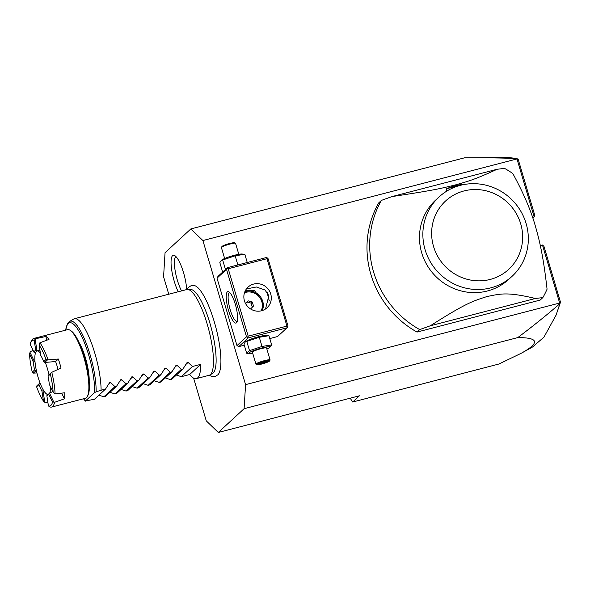 <?xml version="1.0" encoding="UTF-8"?>
<svg xmlns="http://www.w3.org/2000/svg" width="590" height="590" viewBox="0 0 590 590"><rect width="100%" height="100%" fill="white"/><g stroke="black" fill="none" stroke-linecap="round" stroke-linejoin="round"><path stroke-width="0.89" d="M193.608 378.131L206.264 420.847L218.3 432.463L244.098 408.7L245.573 384.636L202.894 240.543L190.85 228.927L165.053 252.69L163.578 276.754L168.755 294.218M209.347 375.225L211.375 376.332L215.055 376.597L218.079 374.65A46.625 11.734 -104.6 0 0 214.273 321.764A46.625 11.734 -104.6 0 0 194.973 285.73L191.389 285.501L188.306 287.522L187.067 289.476M178.224 291.755A22.383 5.635 75.4 0 1 174.234 281.238A22.383 5.635 75.4 0 1 174.139 255.323A22.383 5.635 75.4 0 1 183.542 272.669A22.383 5.635 75.4 0 1 186.669 289.565M245.573 384.636L559.652 303.031L559.932 303.636C547.454 314.485 533.412 325.798 517.791 337.583L244.098 408.7M218.3 432.463L359.428 395.794L352.673 402.019L499.007 363.993L521.331 353.218C540.034 342.797 538.854 337.591 517.791 337.583M350.209 398.191L352.673 402.019M202.894 240.543L516.965 158.939L534.149 216.943L534.813 215.461L518.271 159.625L516.951 158.526C501.596 157.928 484.751 157.692 466.41 157.803L464.544 157.818L190.85 228.927M532.578 217.349L534.149 216.943L532.851 218.138M560.058 303.26L560.5 302.191L543.965 246.355L542.468 245.027L540.322 245.588M542.468 245.027L559.652 303.031M226.538 269.394L227.504 267.631L266.245 257.565L268.044 258.612L288.016 326.027L287.042 327.789L248.302 337.856L246.502 336.809L226.538 269.394L217.017 278.163L236.981 345.578L238.78 346.625L244.297 345.187M269.792 338.564L277.521 336.558L287.042 327.789M217.017 278.163L217.983 276.4L227.504 267.631M381.442 200.379L378.743 202.871A94.533 90.676 47.4 0 0 417.012 332.074L540.145 300.081L542.852 297.596A94.533 90.676 47.4 0 0 547.07 289.189C543.678 259.482 540.44 243.751 535.432 226.317C531.022 210.645 523.485 193.055 512.821 173.549A94.533 90.676 47.4 0 0 504.575 168.386L497.134 169.264L392.084 196.559L381.442 200.379A94.533 90.676 47.4 0 0 373.595 271.99A94.533 90.676 47.4 0 0 419.719 329.589L430.353 325.769L535.403 298.474L542.852 297.596M466.41 157.803L508.58 157.537L516.951 158.526M560.5 302.191L556.075 315.134L543.965 337.126L532.571 346.986L521.331 353.218M559.932 303.636L556.075 315.134M246.502 336.809L236.981 345.578M235.292 304.233A16.247 4.086 75.4 0 1 236.885 322.265A16.247 4.086 75.4 0 1 228.537 310.458A16.247 4.086 75.4 0 1 229.001 291.895A16.247 4.086 75.4 0 1 235.292 304.233M248.302 337.856L238.78 346.625M245.352 341.905L246.045 341.381A10.989 1.416 -16.5 0 1 258.435 336.757A10.989 1.416 -16.5 0 1 265.994 335.467L268.937 335.703L259.29 337.266L245.352 341.905L243.965 344.066L246.686 353.255L249.526 350.644L246.804 341.455M227.172 268.369L228.227 268.752L248.198 336.167L247.557 337.192M248.198 336.167L286.939 326.1L266.968 258.685L267.3 257.948M266.968 258.685L228.227 268.752M244.437 300.841A14.035 13.459 -132.6 0 1 248.073 287.101A14.035 13.459 -132.6 0 1 270.729 294.012A14.035 13.459 -132.6 0 1 267.086 307.744A14.035 13.459 -132.6 0 1 244.437 300.841M286.939 326.1L287.684 326.764M265.5 308.998L268.885 295.708L264.984 289.992L256.318 286.983L246.414 288.96M237.291 321.159A14.772 3.717 75.4 0 1 237.01 321.285A14.772 3.717 75.4 0 1 230.225 309.816A14.772 3.717 75.4 0 1 229.584 292.692A14.772 3.717 75.4 0 1 229.886 292.662M245.529 290.346L254.29 290.413L262.742 301.365L262.764 310.384M267.314 292.456A14.772 3.717 -104.6 0 0 268.966 299.75A14.772 3.717 -104.6 0 0 269.261 300.723M246.672 288.827L246.296 289.13M244.887 291.659A14.035 13.459 47.4 0 1 262.742 301.365A14.035 13.459 -132.6 0 1 262.292 310.546M261.186 310.856A13.238 12.692 47.4 0 0 261.827 301.711A13.238 12.692 47.4 0 0 244.496 292.729M253.501 306.048L250.551 308.946L253.501 306.048L252.299 301.999L248.243 300.87L245.58 303.599M252.277 307.183L251.075 303.127L247.114 302.028M252.299 301.999L251.075 303.127M249.526 350.644L262.012 346.463L259.29 337.266M252.697 353.196A10.989 1.416 -16.5 0 1 249.636 353.484A10.989 1.416 -16.5 0 1 251.495 351.456A10.989 1.416 -16.5 0 1 261.761 347.989A10.989 1.416 -16.5 0 1 269.578 347.576A10.989 1.416 -16.5 0 1 266.857 349M249.636 353.484L246.686 353.255M270.095 359.937L266.562 347.997A7.382 0.951 163.5 0 0 261.016 348.683A7.382 0.951 163.5 0 0 252.395 352.193L255.935 364.133A7.382 0.951 -16.5 0 1 264.549 360.623A7.382 0.951 163.5 0 1 270.095 359.937A7.382 0.951 163.5 0 1 270.072 360.07L269.571 360.969A6.645 0.856 163.5 0 0 264.608 361.464A6.645 0.856 -16.5 0 0 256.938 364.716A6.645 0.856 -16.5 0 0 261.842 364.008A6.645 0.856 163.5 0 0 269.571 360.969M262.012 346.463L271.666 344.892L269.578 347.576M271.666 344.892L268.937 335.703M256.938 364.716L256.031 364.229A7.382 0.951 -16.5 0 1 255.935 364.133M259.829 364.244L268.133 361.464L266.621 361.228L261.709 362.503L258.317 364.015L259.829 364.244L260.175 363.27L266.245 361.338M264.733 362.968L264.165 361.877M261.709 362.503L261.754 361.825M268.133 361.464L266.348 361.264M225.122 269.822L225.881 269.129M222.563 271.798L219.834 262.609L221.228 260.448L235.159 255.809L244.813 254.238L247.254 262.498M221.228 260.448L221.921 259.925A10.989 1.416 -16.5 0 1 234.304 255.3A10.989 1.416 -16.5 0 1 241.863 254.01L244.813 254.238M237.866 264.94L235.159 255.809M225.395 269.188L222.673 259.991M224.643 258.494L221.405 247.564A7.382 0.951 163.5 0 1 221.427 247.424A7.382 0.951 163.5 0 1 230.019 244.054A7.382 0.951 -16.5 0 1 235.469 243.264A7.382 0.951 -16.5 0 1 235.565 243.368L238.803 254.305M235.469 243.264L234.562 242.785A6.645 0.856 -16.5 0 0 229.657 243.493A6.645 0.856 163.5 0 0 221.929 246.531L221.427 247.424M417.012 332.074L419.719 329.589M446.667 188.726L463.895 184.25A57.606 55.254 47.4 0 0 446.667 188.726L446.276 191.433M512.127 276.253L508.742 279.365A53.911 51.714 -132.6 0 1 421.71 252.837A53.911 51.714 -132.6 0 1 435.686 200.062L439.071 196.942A53.911 51.714 -132.6 0 1 526.457 224.731A53.911 51.714 47.4 0 1 512.127 276.253A53.911 51.714 47.4 0 1 425.095 249.718A53.911 51.714 -132.6 0 1 439.071 196.942M497.134 169.264C474.065 179.935 467.671 181.41 455.163 184.995C440.892 188.409 435.641 190.032 392.084 196.559M464.426 184.464L463.895 184.25M430.353 325.769C467.627 302.014 473.468 301.048 486.993 296.527C500.372 293.931 506.404 291.585 535.403 298.474M520.719 223.861A46.529 44.634 47.4 0 0 464.028 190.939A46.529 44.634 47.4 0 0 433.554 246.509A46.529 44.634 47.4 0 0 490.238 279.424A46.529 44.634 47.4 0 0 520.719 223.861M176.381 375.041L181.366 376.685L189.663 374.525A44.309 11.151 -104.6 0 0 196.352 378.618L209.081 375.306A44.309 11.151 -104.6 0 0 209.804 375.011A44.309 11.151 -104.6 0 0 207.149 323.932A44.309 11.151 -104.6 0 0 187.568 289.439L190.769 289.491A43.454 10.937 75.4 0 1 199.516 297.906A43.454 10.937 75.4 0 1 209.944 323.239M199.516 297.906C203.307 304.315 206.78 312.774 209.937 323.283C214.236 338.247 216.301 351.087 216.117 361.795A43.454 10.937 75.4 0 1 212.57 373.404L209.804 375.011M187.568 289.439A44.309 11.151 -104.6 0 0 186.794 289.535L74.443 318.725A44.309 11.151 -104.6 0 0 73.713 319.02L69.554 321.432A43.026 10.827 75.4 0 1 86.479 343.955A43.026 10.827 75.4 0 1 96.133 391.819L94.562 392.586L85.513 400.927L94.466 399.26L105.522 389.075L101.104 390.226A44.309 11.151 -104.6 0 0 94.798 353.122A44.309 11.151 -104.6 0 0 74.443 318.725M101.104 390.226L96.133 391.819M83.669 398.737A41.595 10.465 75.4 0 0 85.513 400.927L85.993 401.156M98.906 395.175L103.884 396.812L105.536 396.384L116.591 386.199L120.714 379.746M109.969 392.298L114.954 393.936L116.606 393.508L127.661 383.323L131.784 376.87M121.039 389.422L126.024 391.059L127.676 390.632L138.731 380.447L142.854 373.994M132.108 386.546L137.087 388.183L138.746 387.755L149.801 377.57L153.924 371.117M143.178 383.67L148.156 385.307L149.808 384.879L160.871 374.694L164.994 368.241M154.248 380.793L159.226 382.431L160.878 382.003L171.933 371.818L176.063 365.365M165.318 377.917L170.296 379.562L171.948 379.127L183.003 368.942L187.126 362.489M196.352 378.618A44.309 11.151 -104.6 0 0 200.718 364.34L192.421 366.501L188.107 362.422L186.934 362.732M183.003 368.942L181.351 369.377L177.037 365.298L175.864 365.601M171.933 371.818L170.281 372.253L165.967 368.175L164.794 368.477M160.871 374.694L159.212 375.129L154.897 371.051L153.725 371.353M149.801 377.57L148.149 378.006L143.835 373.927L142.655 374.23M138.731 380.447L137.079 380.875L132.765 376.804L131.592 377.106M127.661 383.323L126.009 383.751L121.695 379.68L120.522 379.982M116.591 386.199L114.939 386.627L110.625 382.556L109.644 382.622M105.522 389.075L109.452 382.858M114.939 386.627L103.884 396.812M126.009 383.751L114.954 393.936M137.079 380.875L126.024 391.059M148.149 378.006L137.087 388.183M159.212 375.129L148.156 385.307M170.281 372.253L159.226 382.431M181.351 369.377L170.296 379.562M192.421 366.501L181.366 376.685M189.663 374.525L200.718 364.34M79.112 342.606A26.144 6.579 75.4 0 1 85.491 358.042A26.144 6.579 75.4 0 1 89.186 381.361M34.213 340.319L35.208 339.398L36.941 350.799L35.761 350.512L34.213 340.319A33.969 8.548 -104.6 0 0 30.909 341.927L31.845 340.209A35.452 8.924 75.4 0 1 33.785 338.446L67.54 329.67A35.452 8.924 75.4 0 1 70.092 330.267L71.08 330.894A34.567 8.695 75.4 0 1 84.473 357.149A34.567 8.695 75.4 0 1 87.866 395.499L87.313 396.532A35.452 8.924 75.4 0 1 85.373 398.294L51.61 407.063A35.452 8.924 75.4 0 1 49.678 406.805L48.417 405.913A33.969 8.548 -104.6 0 0 52.525 402.129L48.66 394.061A23.305 5.863 75.4 0 1 47.96 395.189A23.305 5.863 75.4 0 1 46.861 395.713L48.417 405.913M70.092 330.267A35.452 8.924 75.4 0 1 83.824 357.193A35.452 8.924 75.4 0 1 87.313 396.532M46.861 395.713L47.805 394.526A22.45 5.649 75.4 0 1 43.601 390.462L43.048 390.882L44.781 402.277L45.467 402.749L47.871 402.365M52.82 391.62L49.457 393.043L53.771 402.063L54.56 402.306A35.452 8.924 75.4 0 1 51.61 407.063M54.56 402.306L64.421 398.84A35.452 8.924 75.4 0 0 64.789 392.77L55.077 393.906A35.452 8.924 75.4 0 0 51.787 372.312L61.021 368.005A35.452 8.924 75.4 0 0 59.752 363.447A35.452 8.924 75.4 0 0 58.351 359.015L55.615 361.537A22.45 5.649 75.4 0 1 58.004 369.414M43.601 390.462A22.45 5.649 75.4 0 1 40.076 383.102A22.45 5.649 75.4 0 1 36.388 370.638L33.143 373.123L36.919 372.961M33.785 338.446A35.452 8.924 75.4 0 1 35.717 338.704L45.946 336.477A35.452 8.924 75.4 0 1 48.985 339.412L39.921 342.761A35.452 8.924 75.4 0 1 48.092 359.848L58.351 359.015M36.388 370.638A22.45 5.649 75.4 0 1 34.972 361.331L33.357 362.046L29.5 353.978L30.319 351.603L33.143 350.46M48.963 374.672A22.45 5.649 -104.6 0 0 45.312 362.408L43.719 361.582L46.027 359.457L48.092 359.848M46.027 359.457A33.969 8.548 -104.6 0 0 39.154 345.084L40.703 355.283A23.305 5.863 75.4 0 1 43.719 361.582M39.921 342.761L39.154 345.084M44.788 362.393L47.37 360.018M45.312 362.408L55.615 361.537M48.056 376.221A23.305 5.863 75.4 0 1 49.265 384.186L53.13 392.254A33.969 8.548 -104.6 0 0 50.364 374.097L48.056 376.221L48.542 375.056L51.787 372.312M53.13 392.254L55.077 393.906M51.116 372.681L50.364 374.097M49.907 392.586A22.45 5.649 -104.6 0 0 50.556 386.87M61.692 393.139L64.421 398.84M53.771 402.063L52.525 402.129M36.602 386.775L36.897 385.786L39.471 383.412L38.91 384.65L36.602 386.775A33.969 8.548 -104.6 0 0 43.476 401.148L41.92 390.949A23.305 5.863 75.4 0 1 38.91 384.65M44.781 402.277L43.476 401.148M40.076 383.102L39.471 383.412M41.92 390.949L43.048 390.882M40.356 352.997A22.45 5.649 -104.6 0 0 37.59 350.991A22.45 5.649 -104.6 0 0 35.481 352.923L33.962 352.171A23.305 5.863 75.4 0 1 35.761 350.512M34.972 361.331A22.45 5.649 75.4 0 1 35.481 352.923M47.805 394.526A22.45 5.649 -104.6 0 0 48.483 394.437M48.66 394.061L49.457 393.043M33.143 373.123L32.266 372.128L34.574 370.004A23.305 5.863 75.4 0 1 33.357 362.046M34.574 370.004L35.717 370.749M29.5 353.978A33.969 8.548 -104.6 0 0 32.266 372.128M34.286 361.309L29.972 352.282M30.909 341.927A33.969 8.548 -104.6 0 0 30.105 344.095L33.962 352.171M35.208 339.398L35.717 338.704M36.941 350.799L39.965 350.416M45.946 336.477L46.529 340.305M175.894 256.517A20.68 5.207 -104.6 0 0 177.354 280.191A20.68 5.207 -104.6 0 0 181.543 290.892M65.837 330.112A41.595 10.465 75.4 0 1 82.261 337.598A41.595 10.465 75.4 0 1 94.562 392.586M108.309 384.687L110.625 382.556M119.379 381.811L121.695 379.68M130.449 378.935L132.765 376.804M141.519 376.059L143.835 373.927M152.589 373.182L154.897 371.051M163.651 370.306L165.967 368.175M174.721 367.43L177.037 365.298M185.791 364.554L188.107 362.422M266.54 361.257L258.457 363.964M85.417 401.148L83.514 398.774M65.682 330.157L66.228 327.007L67.983 322.885L69.554 321.432"/></g></svg>
